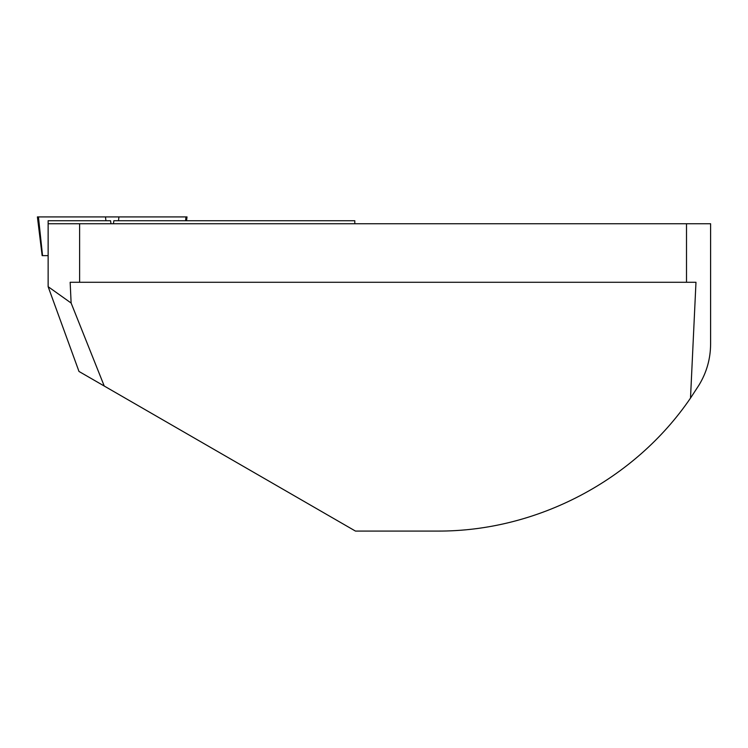 <?xml version="1.0" encoding="UTF-8"?>
<svg xmlns="http://www.w3.org/2000/svg" width="748" height="748" viewBox="0 0 748 748"><rect width="100%" height="100%" fill="white"/><g stroke="black" fill="none" stroke-linecap="round" stroke-linejoin="round"><path stroke-width="1.12" d="M48.134 286.68L78.989 371.457L104.243 386.033L71.125 303.043L48.134 286.68L48.134 223.746L710.6 223.746L710.6 344.136C710.507 358.872 706.626 372.532 698.978 385.117L690.507 398.104L695.977 282.286L686.505 282.286L686.505 223.746M110.994 223.746L110.564 220.725L48.134 220.725L48.134 223.746M113.425 223.746L113.855 220.725L354.795 220.725L354.795 223.746M104.243 386.033L355.459 531.08L437.421 531.08C536.886 531.557 634.472 480.281 690.507 398.104M79.625 223.746L79.625 282.286L70.153 282.286L71.125 303.043M79.625 282.286L686.505 282.286M48.134 255.638L42.15 255.638L37.4 216.92L187.019 216.92L186.551 220.725M38.438 216.92L185.981 216.92L38.438 216.92L42.552 255.638M185.579 220.725L185.981 216.92M118.913 216.92L118.511 220.725M105.907 220.725L105.505 216.92"/></g></svg>
